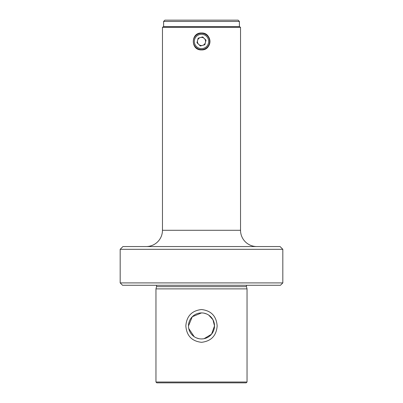 <?xml version="1.0" encoding="UTF-8"?>
<svg xmlns="http://www.w3.org/2000/svg" width="403" height="403" viewBox="0 0 403 403"><rect width="100%" height="100%" fill="white"/><g stroke="black" fill="none" stroke-linecap="round" stroke-linejoin="round"><path stroke-width="0.6" d="M202.593 45.373A4.065 4.065 0 0 0 204.346 38.552A4.065 4.065 0 0 0 197.561 40.446A4.065 4.065 0 0 0 202.593 45.373M208.432 43.237A7.158 7.158 0 0 0 203.283 34.527A7.158 7.158 0 0 0 194.568 39.675A7.158 7.158 0 0 0 199.717 48.39A7.158 7.158 0 0 0 208.432 43.237M193.621 39.434A8.131 8.131 0 0 1 203.525 33.58A8.131 8.131 0 0 1 209.379 43.479A8.131 8.131 0 0 1 199.475 49.332A8.131 8.131 0 0 1 193.621 39.434M202.669 36.91L198.145 38.169L196.976 42.718L200.331 46.002L204.855 44.743L206.024 40.194L202.669 36.91M246.717 285.264A1.627 1.627 0 0 0 246.445 286.659L156.555 286.659A1.627 1.627 0 0 0 156.283 285.264M156.555 286.659L155.961 288.88L247.039 288.88L247.039 382.014L155.961 382.014L155.961 288.88M246.445 286.659L247.039 288.88M217.152 325.926C216.391 316.133 211.182 310.668 201.52 309.529C191.823 310.663 186.599 316.128 185.848 325.926C186.614 335.724 191.828 341.19 201.49 342.318C211.172 341.19 216.391 335.724 217.152 325.926M122.537 285.264L280.463 285.264L282.82 282.906L120.18 282.906L122.537 285.264M282.82 249.316L280.06 246.55L122.94 246.55L120.18 249.316L282.82 249.316L282.82 282.906M120.18 249.316L120.18 282.906M256.802 246.55A16.266 16.266 0 0 1 240.536 230.289L240.536 27.313L162.464 27.313L162.464 230.289L240.536 230.289M146.198 246.55A16.266 16.266 0 0 0 162.464 230.289M188.75 328.516L194.211 336.701M196.427 337.905L198.891 338.671M201.48 338.938L202.795 338.873M204.084 338.676L211.55 334.188L214.512 325.926A13.012 13.012 0 0 1 201.5 338.938A13.012 13.012 0 0 1 188.488 325.926A13.012 13.012 0 0 1 201.5 312.914A13.012 13.012 0 0 1 214.512 325.926L212.945 319.73L208.779 315.141M163.603 21.45L239.397 21.45L238.097 20.15L164.903 20.15L163.603 21.45L163.603 26.653L162.464 27.313M239.397 21.45L239.397 26.653L163.603 26.653M239.397 26.653L240.536 27.313M199.843 33.162A8.458 8.458 0 0 0 194.468 36.754M196.8 48.486A8.458 8.458 0 0 0 198.256 49.267M199.848 49.75A8.458 8.458 0 0 0 201.5 49.917C190.589 50.44 190.589 32.477 201.5 33.001C212.401 32.472 212.426 50.43 201.5 49.917A8.458 8.458 0 0 0 203.157 49.75M247.039 382.014L246.203 382.85L156.797 382.85L155.961 382.014M208.532 46.154A8.458 8.458 0 0 0 208.527 36.754M206.568 313.937L204.099 313.176M201.51 312.914L192.281 316.743L188.488 325.926"/></g></svg>
